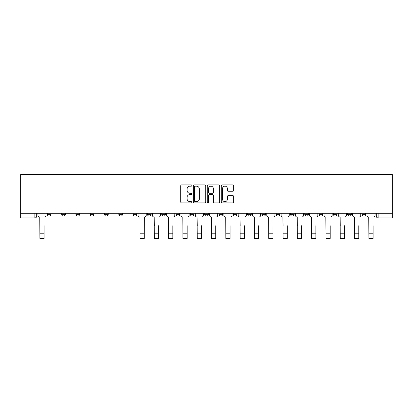<?xml version="1.0" encoding="UTF-8"?>
<svg xmlns="http://www.w3.org/2000/svg" width="413" height="413" viewBox="0 0 413 413"><rect width="100%" height="100%" fill="white"/><g stroke="black" fill="none" stroke-linecap="round" stroke-linejoin="round"><path stroke-width="0.62" d="M191.828 185.545A0.63 0.63 0 0 0 191.198 184.916L181.637 184.916A0.898 0.898 0 0 0 180.739 185.814L180.739 202.014A0.898 0.898 0 0 0 181.637 202.917L191.198 202.917A0.63 0.63 0 0 0 191.828 202.287A0.63 0.63 0 0 0 191.198 201.658L189.965 201.658A2.881 2.881 0 0 1 187.084 198.777L187.084 197.424A2.881 2.881 0 0 1 189.965 194.544L191.198 194.544A0.63 0.63 0 0 0 191.828 193.914A0.63 0.63 0 0 0 191.198 193.284L189.965 193.284A2.881 2.881 0 0 1 187.084 190.408L187.084 189.056A2.881 2.881 0 0 1 189.965 186.175L191.198 186.175A0.63 0.63 0 0 0 191.828 185.545M347.7 214.27L347.7 213.263L347.7 214.27A1.833 1.833 0 0 0 349.532 216.102A1.833 1.833 0 0 1 347.7 214.27L351.365 214.27A1.833 1.833 0 0 1 349.532 216.102M333.394 214.27L333.394 213.263L333.394 214.27A1.833 1.833 0 0 0 335.227 216.102A1.833 1.833 0 0 1 333.394 214.27L337.065 214.27A1.833 1.833 0 0 1 335.227 216.102M290.484 213.263L290.484 214.27L294.154 214.27A1.833 1.833 0 0 1 292.321 216.102A1.833 1.833 0 0 1 290.484 214.27L290.484 213.263M276.183 213.263L276.183 214.27L279.849 214.27A1.833 1.833 0 0 1 278.016 216.102A1.833 1.833 0 0 1 276.183 214.27L276.183 213.263M204.667 213.263L204.667 214.27L208.333 214.27A1.833 1.833 0 0 1 206.5 216.102A1.833 1.833 0 0 1 204.667 214.27L204.667 213.263M176.062 213.263L176.062 214.27L179.727 214.27A1.833 1.833 0 0 1 177.895 216.102A1.833 1.833 0 0 1 176.062 214.27L176.062 213.263M161.757 213.263L161.757 214.27L165.422 214.27A1.833 1.833 0 0 1 163.589 216.102A1.833 1.833 0 0 1 161.757 214.27L161.757 213.263M147.451 213.263L147.451 214.27L151.122 214.27A1.833 1.833 0 0 1 149.289 216.102A1.833 1.833 0 0 1 147.451 214.27L147.451 213.263M118.846 213.263L118.846 214.27L122.516 214.27A1.833 1.833 0 0 1 120.679 216.102A1.833 1.833 0 0 1 118.846 214.27L118.846 213.263M104.546 214.27L104.546 213.263L104.546 214.27A1.833 1.833 0 0 0 106.378 216.102A1.833 1.833 0 0 1 104.546 214.27L108.211 214.27A1.833 1.833 0 0 1 106.378 216.102A1.833 1.833 0 0 0 108.211 214.27A1.833 1.833 0 0 1 106.378 216.102M90.24 214.27L90.24 213.263L90.24 214.27A1.833 1.833 0 0 0 92.073 216.102A1.833 1.833 0 0 1 90.24 214.27L93.906 214.27A1.833 1.833 0 0 1 92.073 216.102M75.935 213.263L75.935 214.27L79.606 214.27A1.833 1.833 0 0 1 77.773 216.102A1.833 1.833 0 0 1 75.935 214.27L75.935 213.263M232.803 191.26A0.898 0.898 0 0 0 233.701 190.362L233.701 185.814A0.898 0.898 0 0 0 232.803 184.916L222.184 184.916A0.898 0.898 0 0 0 221.28 185.814L221.28 202.014A0.898 0.898 0 0 0 222.184 202.917L232.803 202.917A0.898 0.898 0 0 0 233.701 202.014L233.701 196.526A0.898 0.898 0 0 0 232.803 195.628L228.255 195.628A0.898 0.898 0 0 0 227.356 196.526L227.356 199.247A2.406 2.406 0 0 1 224.951 201.658A2.406 2.406 0 0 1 222.54 199.247L222.54 188.586A2.406 2.406 0 0 1 224.951 186.175A2.406 2.406 0 0 1 227.356 188.586L227.356 190.362A0.898 0.898 0 0 0 228.255 191.26L232.803 191.26M392.35 213.263L20.65 213.263L20.65 174.57L392.35 174.57L392.35 217.94L378.138 217.94A1.833 1.833 0 0 1 376.305 216.102L392.35 216.102M205.71 185.814A0.898 0.898 0 0 0 204.812 184.916L194.193 184.916A0.898 0.898 0 0 0 193.294 185.814L193.294 202.014A0.898 0.898 0 0 0 194.193 202.917L204.812 202.917A0.898 0.898 0 0 0 205.71 202.014L205.71 185.814M208.188 184.916L218.807 184.916A0.898 0.898 0 0 1 219.706 185.814L219.706 202.014A0.898 0.898 0 0 1 218.807 202.917L214.264 202.917A0.898 0.898 0 0 1 213.361 202.014L213.361 195.447A0.898 0.898 0 0 0 212.463 194.544L209.448 194.544A0.898 0.898 0 0 0 208.55 195.447L208.55 202.287A0.63 0.63 0 0 1 207.92 202.917A0.63 0.63 0 0 1 207.29 202.287L207.29 185.814A0.898 0.898 0 0 1 208.188 184.916M376.305 213.263L376.305 216.102L376.305 213.263M36.695 213.263L36.695 216.102A1.833 1.833 0 0 1 34.862 217.94L20.65 217.94L20.65 216.102L36.695 216.102A1.833 1.833 0 0 1 34.862 217.94L34.862 213.263M20.65 213.263L20.65 216.102M365.67 213.263L365.67 214.27A1.833 1.833 0 0 1 363.838 216.102A1.833 1.833 0 0 1 362 214.27L365.67 214.27M362 213.263L362 214.27M351.365 213.263L351.365 214.27L351.365 213.263M337.065 213.263L337.065 214.27L337.065 213.263M322.76 213.263L322.76 214.27A1.833 1.833 0 0 1 320.927 216.102A1.833 1.833 0 0 1 319.094 214.27L322.76 214.27L322.76 213.263M319.094 213.263L319.094 214.27M308.454 213.263L308.454 214.27A1.833 1.833 0 0 1 306.622 216.102A1.833 1.833 0 0 1 304.789 214.27L308.454 214.27A1.833 1.833 0 0 1 306.622 216.102A1.833 1.833 0 0 0 308.454 214.27M304.789 213.263L304.789 214.27M294.154 213.263L294.154 214.27M279.849 213.263L279.849 214.27M265.549 213.263L265.549 214.27A1.833 1.833 0 0 1 263.711 216.102A1.833 1.833 0 0 1 261.878 214.27L265.549 214.27M261.878 213.263L261.878 214.27M251.243 213.263L251.243 214.27A1.833 1.833 0 0 1 249.411 216.102A1.833 1.833 0 0 1 247.578 214.27L251.243 214.27A1.833 1.833 0 0 1 249.411 216.102A1.833 1.833 0 0 0 251.243 214.27M247.578 213.263L247.578 214.27M236.938 213.263L236.938 214.27A1.833 1.833 0 0 1 235.105 216.102A1.833 1.833 0 0 1 233.273 214.27A1.833 1.833 0 0 0 235.105 216.102M233.273 213.263L233.273 214.27L236.938 214.27M222.638 213.263L222.638 214.27A1.833 1.833 0 0 1 220.805 216.102A1.833 1.833 0 0 1 218.967 214.27L222.638 214.27M218.967 213.263L218.967 214.27M208.333 213.263L208.333 214.27M194.033 213.263L194.033 214.27A1.833 1.833 0 0 1 192.195 216.102A1.833 1.833 0 0 1 190.362 214.27L194.033 214.27M190.362 213.263L190.362 214.27M179.727 213.263L179.727 214.27M165.422 213.263L165.422 214.27M151.122 213.263L151.122 214.27L151.122 213.263M136.817 213.263L136.817 214.27A1.833 1.833 0 0 1 134.984 216.102A1.833 1.833 0 0 1 133.151 214.27A1.833 1.833 0 0 0 134.984 216.102M133.151 213.263L133.151 214.27L136.817 214.27M122.516 213.263L122.516 214.27A1.833 1.833 0 0 1 120.679 216.102A1.833 1.833 0 0 0 122.516 214.27L122.516 213.263M108.211 213.263L108.211 214.27M93.906 213.263L93.906 214.27L93.906 213.263M79.606 213.263L79.606 214.27A1.833 1.833 0 0 1 77.773 216.102A1.833 1.833 0 0 0 79.606 214.27L79.606 213.263M61.635 213.263L61.635 214.27L65.3 214.27L65.3 213.263L65.3 214.27A1.833 1.833 0 0 1 63.468 216.102A1.833 1.833 0 0 1 61.635 214.27A1.833 1.833 0 0 0 63.468 216.102A1.833 1.833 0 0 0 65.3 214.27A1.833 1.833 0 0 1 63.468 216.102M51 213.263L51 214.27A1.833 1.833 0 0 1 49.162 216.102A1.833 1.833 0 0 1 47.33 214.27L51 214.27L51 213.263M47.33 213.263L47.33 214.27M195.184 186.175A0.63 0.63 0 0 0 194.554 186.805L194.554 201.028A0.63 0.63 0 0 0 195.184 201.658L196.49 201.658A2.881 2.881 0 0 0 199.365 198.777L199.365 189.056A2.881 2.881 0 0 0 196.49 186.175L195.184 186.175M213.361 188.627A2.406 2.406 0 0 0 210.955 186.222A2.406 2.406 0 0 0 208.55 188.627L208.55 192.386A0.898 0.898 0 0 0 209.448 193.284L212.463 193.284A0.898 0.898 0 0 0 213.361 192.386L213.361 188.627M37.934 215.188L37.934 213.263L37.934 215.188A1.833 1.833 0 0 0 39.767 217.021L39.906 225.73M39.767 217.021L39.906 238.43L44.124 238.43L44.124 225.73M46.091 215.188L46.091 213.263L46.091 215.188A1.833 1.833 0 0 1 44.258 217.021M152.361 215.188L152.361 213.263L152.361 215.188A1.833 1.833 0 0 0 154.194 217.021L154.328 225.73M154.194 217.021L154.328 238.43L158.546 238.43L158.546 225.73M160.518 215.188L160.518 213.263L160.518 215.188A1.833 1.833 0 0 1 158.685 217.021M166.661 215.188L166.661 213.263L166.661 215.188A1.833 1.833 0 0 0 168.494 217.021L168.633 225.73M168.494 217.021L168.633 238.43L172.851 238.43L172.851 225.73M174.823 215.188L174.823 213.263L174.823 215.188A1.833 1.833 0 0 1 172.99 217.021M180.966 215.188L180.966 213.263L180.966 215.188A1.833 1.833 0 0 0 182.799 217.021L182.938 225.73M182.799 217.021L182.938 238.43L187.156 238.43L187.156 225.73M189.123 215.188L189.123 213.263L189.123 215.188A1.833 1.833 0 0 1 187.29 217.021M195.266 215.188L195.266 213.263L195.266 215.188A1.833 1.833 0 0 0 197.104 217.021L197.238 225.73M197.104 217.021L197.238 238.43L201.456 238.43L201.456 225.73M203.428 215.188L203.428 213.263L203.428 215.188A1.833 1.833 0 0 1 201.596 217.021M209.572 215.188L209.572 213.263L209.572 215.188A1.833 1.833 0 0 0 211.404 217.021L211.544 225.73M211.404 217.021L211.544 238.43L215.762 238.43L215.762 225.73M217.734 215.188L217.734 213.263L217.734 215.188A1.833 1.833 0 0 1 215.896 217.021M223.877 215.188L223.877 213.263L223.877 215.188A1.833 1.833 0 0 0 225.71 217.021L225.844 225.73M225.71 217.021L225.844 238.43L230.062 238.43L230.062 225.73M232.034 215.188L232.034 213.263L232.034 215.188A1.833 1.833 0 0 1 230.201 217.021M238.177 215.188L238.177 213.263L238.177 215.188A1.833 1.833 0 0 0 240.01 217.021L240.149 225.73M240.01 217.021L240.149 238.43L244.367 238.43L244.367 225.73M246.339 215.188L246.339 213.263L246.339 215.188A1.833 1.833 0 0 1 244.506 217.021M252.482 215.188L252.482 213.263L252.482 215.188A1.833 1.833 0 0 0 254.315 217.021L254.454 225.73M254.315 217.021L254.454 238.43L258.672 238.43L258.672 225.73M260.639 215.188L260.639 213.263L260.639 215.188A1.833 1.833 0 0 1 258.806 217.021M266.783 215.188L266.783 213.263L266.783 215.188A1.833 1.833 0 0 0 268.62 217.021L268.755 225.73M268.62 217.021L268.755 238.43L272.972 238.43L272.972 225.73M274.944 215.188L274.944 213.263L274.944 215.188A1.833 1.833 0 0 1 273.112 217.021M281.088 215.188L281.088 213.263L281.088 215.188A1.833 1.833 0 0 0 282.92 217.021L283.06 225.73M282.92 217.021L283.06 238.43L287.278 238.43L287.278 225.73M289.25 215.188L289.25 213.263L289.25 215.188A1.833 1.833 0 0 1 287.412 217.021M295.393 215.188L295.393 213.263L295.393 215.188A1.833 1.833 0 0 0 297.226 217.021L297.36 225.73M297.226 217.021L297.36 238.43L301.578 238.43L301.578 225.73M303.55 215.188L303.55 213.263L303.55 215.188A1.833 1.833 0 0 1 301.717 217.021M309.693 215.188L309.693 213.263L309.693 215.188A1.833 1.833 0 0 0 311.526 217.021L311.665 225.73M311.526 217.021L311.665 238.43L315.883 238.43L315.883 225.73M317.855 215.188L317.855 213.263L317.855 215.188A1.833 1.833 0 0 1 316.022 217.021M323.998 215.188L323.998 213.263L323.998 215.188A1.833 1.833 0 0 0 325.831 217.021L325.971 225.73M325.831 217.021L325.971 238.43L330.188 238.43L330.188 225.73M332.155 215.188L332.155 213.263L332.155 215.188A1.833 1.833 0 0 1 330.323 217.021M338.299 215.188L338.299 213.263L338.299 215.188A1.833 1.833 0 0 0 340.136 217.021L340.271 225.73M340.136 217.021L340.271 238.43L344.488 238.43L344.488 225.73M346.461 215.188L346.461 213.263L346.461 215.188A1.833 1.833 0 0 1 344.628 217.021M138.056 213.263L138.056 215.188A1.833 1.833 0 0 0 139.888 217.021L140.028 238.43L144.245 238.43L144.245 233.799L140.028 233.799M146.217 213.263L146.217 215.188A1.833 1.833 0 0 1 144.38 217.021L144.245 233.799M352.604 215.188L352.604 213.263L352.604 215.188A1.833 1.833 0 0 0 354.437 217.021L354.576 225.73M354.437 217.021L354.576 238.43L358.794 238.43L358.794 225.73M360.766 215.188L360.766 213.263L360.766 215.188A1.833 1.833 0 0 1 358.928 217.021M366.909 215.188L366.909 213.263L366.909 215.188A1.833 1.833 0 0 0 368.742 217.021L368.876 225.73M368.742 217.021L368.876 238.43L373.094 238.43L373.094 225.73M375.066 215.188L375.066 213.263L375.066 215.188A1.833 1.833 0 0 1 373.233 217.021M378.138 213.263L378.138 217.94M44.124 233.799L39.906 233.799M158.546 233.799L154.328 233.799M172.851 233.799L168.633 233.799M187.156 233.799L182.938 233.799M201.456 233.799L197.238 233.799M215.762 233.799L211.544 233.799M230.062 233.799L225.844 233.799M244.367 233.799L240.149 233.799M258.672 233.799L254.454 233.799M272.972 233.799L268.755 233.799M287.278 233.799L283.06 233.799M301.578 233.799L297.36 233.799M315.883 233.799L311.665 233.799M330.188 233.799L325.971 233.799M344.488 233.799L340.271 233.799M358.794 233.799L354.576 233.799M373.094 233.799L368.876 233.799"/></g></svg>
